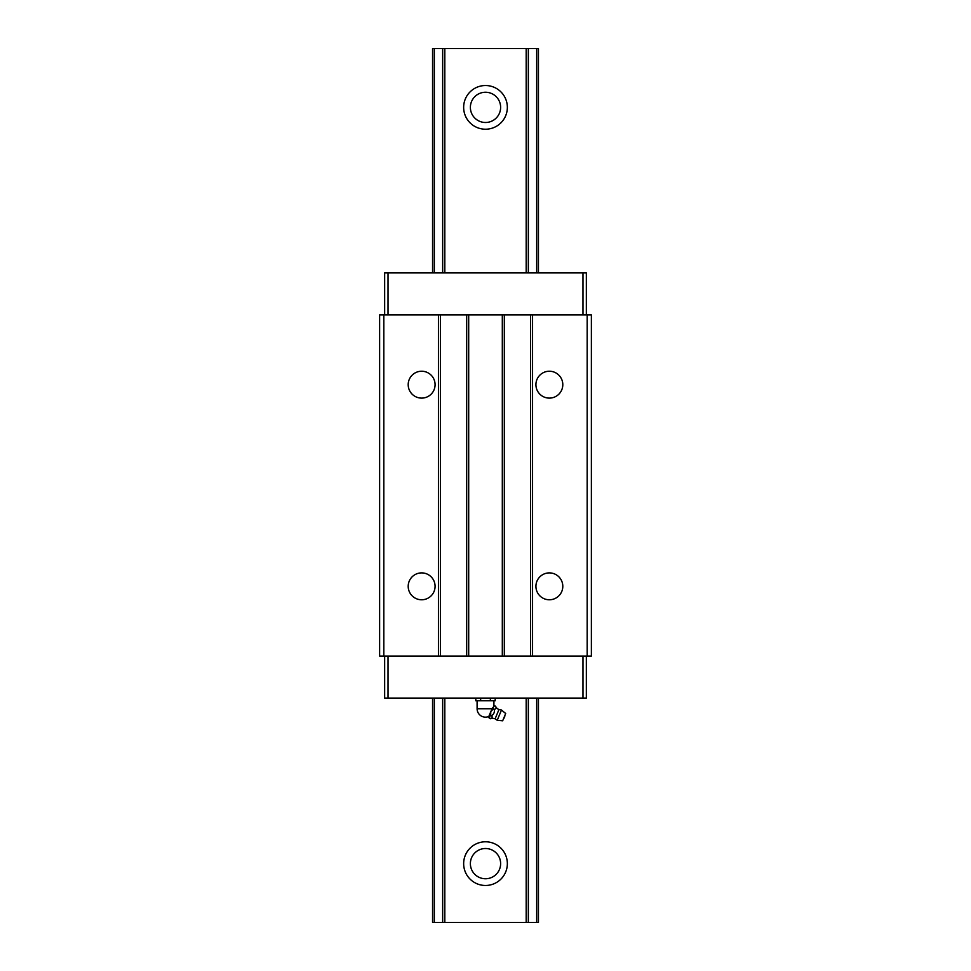<?xml version="1.0" encoding="UTF-8"?>
<svg xmlns="http://www.w3.org/2000/svg" width="971" height="971" viewBox="0 0 971 971"><rect width="100%" height="100%" fill="white"/><g stroke="black" fill="none" stroke-linecap="round" stroke-linejoin="round"><path stroke-width="1.46" d="M495.101 718.843L497.237 720.276L502.662 720.798L505.685 713.503L501.485 710.032L498.96 709.534L495.101 718.843A6.663 6.663 0 0 0 490.319 718.758L488.85 716.392L488.571 717.059A6.663 6.663 0 0 1 489.384 718.37M477.101 700.783L477.101 708.745L492.2 708.745L490.877 711.488L493.28 708.964L492.77 707.713L494.579 705.82A6.663 6.663 0 0 1 493.899 706.038L493.923 700.783M498.96 709.534A6.663 6.663 0 0 1 495.513 706.208C496.533 707.859 496.096 708.903 494.215 709.352C494.797 712.046 493.936 714.134 491.617 715.627C492.637 717.278 492.2 718.322 490.319 718.758M492.2 708.745L492.77 707.713M490.355 698.088L490.355 700.783L495.198 700.783L495.198 698.088M494.215 709.352L493.28 708.964M495.513 706.208L494.579 705.82M475.802 698.088L475.802 700.783L490.355 700.783M490.683 715.239L490.768 711.743L488.899 716.258L491.617 715.627M501.485 710.032L497.237 720.276M480.645 698.088L480.645 700.783M493.899 704.145L493.899 700.783M421.632 599.775A13.448 13.448 0 0 0 435.081 586.338A13.448 13.448 0 0 0 421.632 572.89A13.448 13.448 0 0 0 408.196 586.338A13.448 13.448 0 0 0 421.632 599.775M421.632 398.11A13.448 13.448 0 0 0 435.081 384.662A13.448 13.448 0 0 0 421.632 371.225A13.448 13.448 0 0 0 408.196 384.662A13.448 13.448 0 0 0 421.632 398.11M549.368 398.11A13.448 13.448 0 0 0 562.804 384.662A13.448 13.448 0 0 0 549.368 371.225A13.448 13.448 0 0 0 535.919 384.662A13.448 13.448 0 0 0 549.368 398.11M549.368 599.775A13.448 13.448 0 0 0 562.804 586.338A13.448 13.448 0 0 0 549.368 572.89A13.448 13.448 0 0 0 535.919 586.338A13.448 13.448 0 0 0 549.368 599.775M586.338 656.08L586.338 698.088L384.662 698.088L384.662 656.08M388.024 698.088L388.024 656.08M586.338 314.92L586.338 272.912L384.662 272.912L384.662 314.92M582.976 698.088L582.976 656.08M587.176 656.08L587.176 314.92L591.375 314.92L591.375 656.08L379.625 656.08L379.625 314.92L383.824 314.92L383.824 656.08M582.976 272.912L582.976 314.92M587.176 314.92L504.325 314.92L504.325 656.08M504.325 314.92L502.31 314.92L502.31 656.08M530.542 314.92L530.542 656.08M502.31 314.92L468.69 314.92L468.69 656.08M468.69 314.92L466.675 314.92L466.675 656.08M466.675 314.92L440.458 314.92L440.458 656.08M388.024 272.912L388.024 314.92M532.557 314.92L532.557 656.08M440.458 314.92L438.443 314.92L438.443 656.08M438.443 314.92L383.824 314.92M470.377 863.632A15.123 15.123 0 0 0 485.5 878.755A15.123 15.123 0 0 0 500.623 863.632A15.123 15.123 0 0 0 485.5 848.508A15.123 15.123 0 0 0 470.377 863.632M470.377 107.368A15.123 15.123 0 0 0 485.5 122.492A15.123 15.123 0 0 0 500.623 107.368A15.123 15.123 0 0 0 485.5 92.245A15.123 15.123 0 0 0 470.377 107.368M463.653 863.632A21.848 21.848 0 0 0 485.5 885.479A21.848 21.848 0 0 0 507.348 863.632A21.848 21.848 0 0 0 485.5 841.784A21.848 21.848 0 0 0 463.653 863.632M463.653 107.368A21.848 21.848 0 0 0 485.5 129.216A21.848 21.848 0 0 0 507.348 107.368A21.848 21.848 0 0 0 485.5 85.521A21.848 21.848 0 0 0 463.653 107.368M432.556 698.088L432.556 922.45L538.444 922.45L538.444 698.088M538.444 272.912L538.444 48.55L432.556 48.55L432.556 272.912M444.815 922.45L444.815 698.088M444.815 272.912L444.815 48.55M526.185 922.45L526.185 698.088M526.185 272.912L526.185 48.55M442.667 922.45L442.667 698.088M442.667 272.912L442.667 48.55M434.328 922.45L434.328 698.088M434.328 272.912L434.328 48.55M536.672 922.45L536.672 698.088M536.672 272.912L536.672 48.55M528.333 922.45L528.333 698.088M528.333 272.912L528.333 48.55M503.646 718.431A2.525 2.525 0 0 0 504.702 715.858M477.101 708.745A8.399 8.399 0 0 0 488.814 716.477"/></g></svg>
